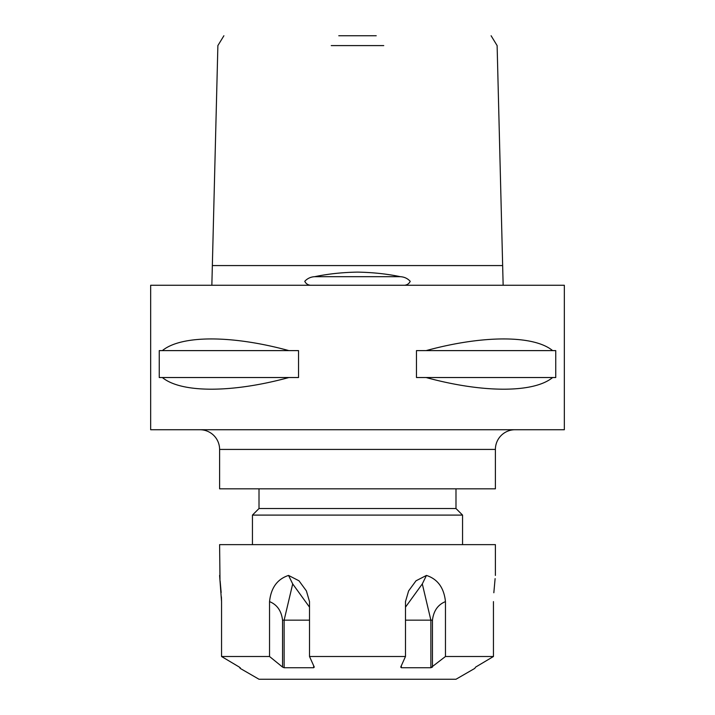 <?xml version="1.0" encoding="UTF-8"?>
<svg xmlns="http://www.w3.org/2000/svg" width="715" height="715" viewBox="0 0 715 715"><rect width="100%" height="100%" fill="white"/><g stroke="black" fill="none" stroke-linecap="round" stroke-linejoin="round"><path stroke-width="1.07" d="M404.556 285.267C407.201 284.954 409.096 283.641 410.231 281.335C407.63 278.466 404.341 276.919 400.346 276.687C387.056 273.917 372.774 272.388 357.5 272.111C342.324 272.379 328.042 273.908 314.654 276.687C310.65 276.919 307.352 278.466 304.769 281.335C305.904 283.641 307.799 284.954 310.444 285.267M211.872 284.49L212.346 265.569L502.654 265.569L503.128 284.49M383.749 45.599L331.251 45.599M338.776 35.75L376.224 35.75M199.905 429.733A19.698 19.698 0 0 1 219.603 449.431L219.603 488.828L495.397 488.828L495.397 449.431L219.603 449.431M515.095 429.733A19.698 19.698 0 0 0 495.397 449.431M495.111 578.632L493.833 592.753M495.397 575.432L495.397 544.642L219.603 544.642L219.988 579.597M240.294 667.73L240.294 668.445L239.319 667.068L221.552 656.504L221.552 601.61L219.603 575.432M239.319 667.068L221.552 656.504L269.537 656.504L269.537 601.61C277.071 604.658 281.406 610.842 282.541 620.155L282.541 667.068L284.132 667.73L284.132 620.155L292.694 583.923L309.515 607.151M313.662 665.71L313.662 667.73L314.269 667.068L309.515 656.504L309.515 601.61L306.395 590.921L298.986 580.795L288.547 575.432C277.331 579.078 270.994 587.81 269.537 601.61M309.515 656.504L405.485 656.504L405.485 601.61L408.605 590.921L416.023 580.795L426.444 575.432L422.306 583.923L430.868 620.155L430.868 667.73L445.463 656.504L445.463 601.61C444.006 587.793 437.66 579.07 426.444 575.432M445.463 656.504L493.448 656.504L493.448 601.61M462.56 544.642L462.56 515.095L252.44 515.095L252.44 544.642M252.44 515.095L259.009 508.526L455.991 508.526L462.56 515.095M455.991 508.526L455.991 488.828M259.009 508.526L259.009 488.828M288.896 377.529C231.964 393.08 181.208 393.08 162.368 377.529L159.248 377.529L159.248 350.609L162.368 350.609C181.208 335.049 231.964 335.049 288.896 350.609L298.53 350.609L298.53 377.529L162.368 377.529M426.104 350.609C483.036 335.049 533.792 335.049 552.632 350.609L555.752 350.609L555.752 377.529L552.632 377.529C533.792 393.08 483.036 393.08 426.104 377.529L416.47 377.529L416.47 350.609L552.632 350.609M564.341 285.267L150.659 285.267L150.659 429.733L564.341 429.733L564.341 285.267M240.294 668.445L259.009 679.25L455.991 679.25L474.706 668.445L475.681 667.068L493.448 656.504L475.681 667.068M405.485 620.155L432.459 620.155L432.459 667.068L430.868 667.73L401.338 667.73L401.338 665.71M400.731 667.068L401.338 667.73L400.731 667.068L405.485 656.504M284.132 667.73L313.662 667.73L314.269 667.068M282.541 667.068L269.537 656.504M162.368 350.609L288.896 350.609M426.104 377.529L552.632 377.529M220.122 580.875L221.158 592.574M221.418 596.837L221.552 601.61M288.547 575.432L292.694 583.923M405.485 607.151L422.306 583.923M432.459 620.155C433.594 610.842 437.929 604.658 445.463 601.61M400.346 276.687L314.654 276.687M309.515 620.155L282.541 620.155M217.869 45.599L223.893 35.75M502.654 265.569L497.122 45.599L491.107 35.75M212.346 265.569L217.878 45.599"/></g></svg>
